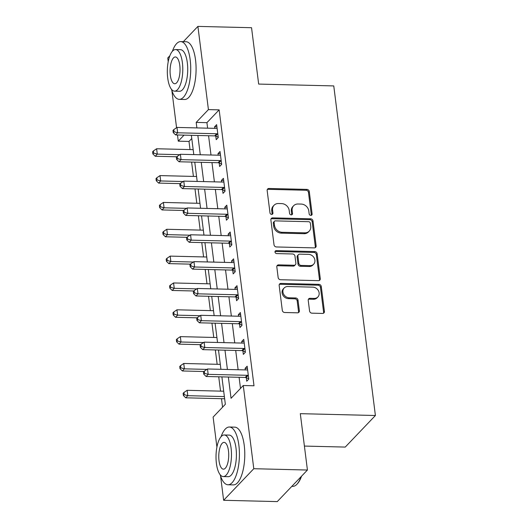 <?xml version="1.0" encoding="UTF-8"?>
<svg xmlns="http://www.w3.org/2000/svg" width="528" height="528" viewBox="0 0 528 528"><rect width="100%" height="100%" fill="white"/><g stroke="black" fill="none" stroke-linecap="round" stroke-linejoin="round"><path stroke-width="0.79" d="M310.827 215.398A1.591 1.366 43.7 0 0 312.114 213.959L309.283 191.565A2.27 1.954 43.7 0 0 306.913 189.4L269.003 188.476A2.27 1.954 43.7 0 0 267.161 190.529L269.993 212.923A1.591 1.366 43.7 0 0 272.943 212.995L272.573 210.098A7.26 6.244 43.7 0 1 274.065 205.247A7.26 6.244 43.7 0 1 278.461 203.518L281.622 203.597A7.26 6.244 43.7 0 1 289.212 210.507L289.575 213.404A1.591 1.366 43.7 0 0 292.525 213.477L292.162 210.58A7.26 6.244 43.7 0 1 293.647 205.729A7.26 6.244 43.7 0 1 298.049 203.999L301.204 204.079A7.26 6.244 43.7 0 1 308.801 210.982L309.164 213.886A1.591 1.366 43.7 0 0 310.827 215.398M311.269 215.338A1.591 1.366 43.7 0 0 311.296 214.81L308.471 192.416A2.27 1.954 43.7 0 0 306.095 190.258L268.191 189.328A2.27 1.954 43.7 0 0 267.3 189.512M272.092 214.375A1.591 1.366 43.7 0 0 272.125 213.847L271.762 210.949L272.573 210.098M291.68 214.856A1.591 1.366 43.7 0 0 291.713 214.328L291.344 211.431L292.162 210.58M309.573 311.012A2.27 1.954 43.7 0 0 311.942 313.17L322.582 313.434A2.27 1.954 43.7 0 0 324.416 311.381L321.275 286.506A2.27 1.954 43.7 0 0 318.905 284.348L280.995 283.417A2.27 1.954 43.7 0 0 279.16 285.476L282.302 310.345A2.27 1.954 43.7 0 0 284.671 312.503L297.521 312.82A2.27 1.954 43.7 0 0 299.356 310.761L298.016 300.122A2.27 1.954 43.7 0 0 295.64 297.964L289.271 297.805A6.065 5.221 43.7 0 1 283.589 294.122A6.065 5.221 43.7 0 1 284.17 287.978A6.065 5.221 43.7 0 1 287.846 286.526L312.8 287.14A6.065 5.221 43.7 0 1 318.483 290.822A6.065 5.221 43.7 0 1 317.902 296.974A6.065 5.221 43.7 0 1 314.226 298.419L310.068 298.313A2.27 1.954 43.7 0 0 308.227 300.373L309.573 311.012M183.335 41.659L197.908 26.4L251.546 27.713L258.667 84.077L333.762 85.919L375.401 415.51L300.307 413.668L307.428 470.032L253.79 468.712L223.634 500.287L220.572 476.025M197.908 26.4L208.421 109.6L196.198 122.404L196.891 127.915M228.36 377.032L231.053 398.31L243.276 385.513L254.001 385.777L219.146 109.864L208.421 109.6M243.276 385.513L253.79 468.712M314.299 247.889A2.27 1.954 43.7 0 0 316.14 245.83L312.998 220.961A2.27 1.954 43.7 0 0 310.622 218.803L272.719 217.873A2.27 1.954 43.7 0 0 270.877 219.932L274.019 244.801A2.27 1.954 43.7 0 0 276.388 246.959L314.299 247.889M317.137 253.737L320.278 278.606A2.27 1.954 43.7 0 1 318.437 280.658L280.533 279.734A2.27 1.954 43.7 0 1 278.157 277.57L276.817 266.93A2.27 1.954 43.7 0 1 278.652 264.871L294.03 265.247A2.27 1.954 43.7 0 0 295.865 263.195L294.974 256.133A2.27 1.954 43.7 0 0 292.604 253.975L276.599 253.579A1.591 1.366 43.7 0 1 276.223 250.628L314.767 251.579A2.27 1.954 43.7 0 1 317.137 253.737L316.325 254.588L319.466 279.457L320.278 278.606M219.146 109.864L206.923 122.661L207.623 128.179M208.573 135.736L211.009 155.021M211.966 162.578L214.401 181.856M215.358 189.413L217.793 208.699M218.75 216.256L221.186 235.534M222.136 243.091L224.572 262.376M225.529 269.933L227.964 289.219M228.921 296.776L231.356 316.054M232.307 323.611L234.742 342.896M235.699 350.453L238.135 369.732M239.092 377.289L240.497 388.423M215.78 136.178L216.223 139.669L218.262 137.537L216.632 124.654L214.599 126.786L214.797 128.357M219.173 163.02L219.615 166.511L221.654 164.38L220.024 151.496L217.985 153.628L218.183 155.192M222.565 189.856L223.007 193.347L225.04 191.215L223.417 178.332L221.377 180.464L221.575 182.035M225.951 216.698L226.393 220.189L228.433 218.057L226.802 205.174L224.77 207.306L224.968 208.87M229.343 243.533L229.786 247.025L231.825 244.893L230.195 232.01L228.155 234.148L228.353 235.712M232.736 270.376L233.178 273.867L235.211 271.735L233.587 258.852L231.548 260.984L231.746 262.555M236.128 297.211L236.57 300.709L238.603 298.571L236.98 285.688L234.94 287.826L235.138 289.39M239.514 324.053L239.956 327.545L241.996 325.413L240.365 312.53L238.333 314.662L238.531 316.232M242.906 350.896L243.349 354.387L245.388 352.255L243.758 339.372L241.718 341.504L241.916 343.068M246.299 377.731L246.741 381.223L248.774 379.091L247.15 366.208L245.111 368.339L245.309 369.91M191.776 138.527L188.998 141.438L190.021 149.576M191.605 162.076L193.413 176.418M194.99 188.918L196.805 203.26M198.383 215.754L200.198 230.096M201.775 242.596L203.584 256.938M205.168 269.432L206.976 283.774M208.553 296.274L210.368 310.616M211.946 323.116L213.761 337.451M215.338 349.952L217.147 364.294M218.731 376.794L220.539 391.136M221.496 398.693L222.565 407.194M304.399 446.074L345.246 447.077L375.401 415.51M168.227 61.684L167.759 57.968L169.871 55.757M307.428 470.032L277.273 501.6L223.634 500.287M216.916 447.097L213.121 417.08L225.344 404.283L221.885 376.867M188.998 141.438L178.266 141.174L177.487 134.977M176.57 127.717L171.877 90.611M184.034 135.135L178.266 141.174M220.928 369.31L218.493 350.031M217.536 342.474L215.101 323.189M214.15 315.632L211.715 296.353M210.758 288.796L208.322 269.511M207.365 261.954L204.93 242.675M203.973 235.112L201.538 215.833M200.587 208.276L198.152 188.991M197.195 181.434L194.759 162.155M193.802 154.598L191.367 135.313M197.848 135.472L200.284 154.757M201.241 162.314L203.676 181.592M204.626 189.149L207.062 208.435M208.019 215.992L210.454 235.27M211.411 242.834L213.847 262.112M214.804 269.669L217.239 288.955M218.189 296.512L220.625 315.79M221.582 323.347L224.017 342.632M224.974 350.189L227.41 369.468M206.923 122.661L196.198 122.404M214.599 126.786L216.909 126.845M217.985 153.628L220.301 153.681M221.377 180.464L223.694 180.523M224.77 207.306L227.08 207.365M228.155 234.148L230.472 234.201M231.548 260.984L233.864 261.043M234.94 287.826L237.257 287.879M238.333 314.662L240.643 314.721M241.718 341.504L244.035 341.557M245.111 368.339L247.427 368.399M293.647 205.729L292.835 206.58A7.26 6.244 43.7 0 0 291.344 211.431M274.065 205.247L273.247 206.098A7.26 6.244 43.7 0 0 271.762 210.949M315.19 247.698A2.27 1.954 43.7 0 0 315.322 246.688L312.18 221.819A2.27 1.954 43.7 0 0 309.811 219.655L271.9 218.724A2.27 1.954 43.7 0 0 271.009 218.915M310.339 223.212A1.591 1.366 43.7 0 0 308.682 221.701L275.405 220.882A1.591 1.366 43.7 0 0 274.118 222.321L274.507 225.377A7.26 6.244 43.7 0 0 282.097 232.287L304.841 232.841A7.26 6.244 43.7 0 0 309.236 231.112A7.26 6.244 43.7 0 0 310.728 226.268L310.339 223.212M274.448 221.258L273.629 222.116A1.591 1.366 43.7 0 0 273.306 223.172L274.118 222.321M309.236 231.112L308.425 231.97A7.26 6.244 43.7 0 1 304.029 233.699L281.279 233.138A7.26 6.244 43.7 0 1 273.689 226.228L273.306 223.172M319.328 280.474A2.27 1.954 43.7 0 0 319.466 279.457M295.403 264.706L294.584 265.564A2.27 1.954 43.7 0 1 293.212 266.105L277.84 265.729A2.27 1.954 43.7 0 0 276.949 265.914M316.325 254.588A2.27 1.954 43.7 0 0 313.949 252.43L275.411 251.486A1.591 1.366 43.7 0 0 274.969 251.546M309.982 265.643A6.065 5.221 43.7 0 0 313.658 264.198A6.065 5.221 43.7 0 0 314.239 258.047A6.065 5.221 43.7 0 0 308.557 254.364L299.765 254.153A2.27 1.954 43.7 0 0 297.924 256.205L298.815 263.267A2.27 1.954 43.7 0 0 301.191 265.426L309.982 265.643L309.164 266.495A6.065 5.221 43.7 0 0 312.84 265.049L313.658 264.198M298.393 254.694L297.574 255.545A2.27 1.954 43.7 0 0 297.112 257.057L297.924 256.205M309.164 266.495L300.373 266.277A2.27 1.954 43.7 0 1 298.003 264.119L297.112 257.057M317.902 296.974L317.09 297.825A6.065 5.221 43.7 0 1 313.414 299.27L309.25 299.165A2.27 1.954 43.7 0 0 308.365 299.356M284.17 287.978L283.358 288.829A6.065 5.221 43.7 0 0 282.77 294.974A6.065 5.221 43.7 0 0 288.453 298.657L289.271 297.805M298.406 312.629A2.27 1.954 43.7 0 0 298.544 311.619L297.198 300.973A2.27 1.954 43.7 0 0 294.829 298.815L288.453 298.657M323.473 313.249A2.27 1.954 43.7 0 0 323.605 312.233L320.463 287.364A2.27 1.954 43.7 0 0 318.094 285.206L280.183 284.275A2.27 1.954 43.7 0 0 279.292 284.46M193.182 149.655L156.611 148.757L157.291 154.123L155.252 156.262L176.854 156.79M153.688 153.087L153.417 150.942L152.599 151.793L152.869 153.938L153.688 153.087L157.291 154.123L179.777 154.678M153.417 150.942L156.611 148.757M155.252 156.262L152.869 153.938M217.82 134.046L217.536 133.927A2.31 1.987 43.7 0 0 216.711 133.756L177.665 132.792L176.986 127.426L216.038 128.383A2.31 1.987 43.7 0 0 216.817 128.251L217.074 128.146M218.216 137.168L215.497 136.059A2.31 1.987 43.7 0 0 214.678 135.887L175.626 134.93L177.665 132.792L174.062 131.756L173.791 129.611L172.973 130.462L173.243 132.607L174.062 131.756M173.243 132.607L175.626 134.93M176.986 127.426L173.791 129.611M196.568 176.497L160.004 175.6L160.684 180.965L158.644 183.097L180.246 183.632M157.08 179.929L156.809 177.778L155.991 178.636L156.262 180.781L157.08 179.929L160.684 180.965L183.163 181.52M156.809 177.778L160.004 175.6M158.644 183.097L156.262 180.781M199.96 203.333L163.396 202.435L164.069 207.808L162.037 209.939L183.638 210.467M160.466 206.765L160.195 204.62L159.383 205.471L159.654 207.623L160.466 206.765L164.069 207.808L186.556 208.355M160.195 204.62L163.396 202.435M162.037 209.939L159.654 207.623M203.353 230.175L166.782 229.277L167.462 234.643L165.422 236.775L187.024 237.31M163.858 233.607L163.588 231.455L162.776 232.313L163.046 234.458L163.858 233.607L167.462 234.643L189.948 235.198M163.588 231.455L166.782 229.277M165.422 236.775L163.046 234.458M221.212 160.882L220.922 160.769A2.31 1.987 43.7 0 0 220.103 160.591L181.058 159.634L180.378 154.268L219.424 155.225A2.31 1.987 43.7 0 0 220.209 155.087L220.466 154.988M221.602 164.003L218.889 162.901A2.31 1.987 43.7 0 0 218.064 162.723L179.018 161.766L181.058 159.634L177.454 158.598L177.177 156.446L176.365 157.304L176.636 159.449L177.454 158.598M176.636 159.449L179.018 161.766M180.378 154.268L177.177 156.446M224.598 187.724L224.314 187.605A2.31 1.987 43.7 0 0 223.496 187.433L184.444 186.476L183.77 181.104L222.816 182.061A2.31 1.987 43.7 0 0 223.595 181.929L223.859 181.823M224.994 190.846L222.275 189.737A2.31 1.987 43.7 0 0 221.456 189.565L182.411 188.608L184.444 186.476L180.84 185.434L180.569 183.289L179.758 184.14L180.028 186.292L180.84 185.434M180.028 186.292L182.411 188.608M183.77 181.104L180.569 183.289M227.99 214.559L227.707 214.447A2.31 1.987 43.7 0 0 226.888 214.269L187.836 213.312L187.156 207.946L226.208 208.903A2.31 1.987 43.7 0 0 226.987 208.771L227.245 208.666M228.386 217.681L225.667 216.579A2.31 1.987 43.7 0 0 224.849 216.407L185.797 215.444L187.836 213.312L184.232 212.276L183.962 210.124L183.143 210.982L183.421 213.127L184.232 212.276M183.421 213.127L185.797 215.444M187.156 207.946L183.962 210.124M206.745 257.011L170.174 256.113L170.854 261.485L168.815 263.617L190.417 264.145M167.251 260.443L166.98 258.298L166.162 259.149L166.432 261.301L167.251 260.443L170.854 261.485L193.334 262.033M166.98 258.298L170.174 256.113M168.815 263.617L166.432 261.301M231.383 241.402L231.099 241.283A2.31 1.987 43.7 0 0 230.274 241.111L191.228 240.154L190.549 234.782L229.601 235.745A2.31 1.987 43.7 0 0 230.38 235.607L230.637 235.508M231.779 244.523L229.06 243.421A2.31 1.987 43.7 0 0 228.241 243.243L189.189 242.286L191.228 240.154L187.625 239.111L187.354 236.966L186.536 237.818L186.806 239.969L187.625 239.111M186.806 239.969L189.189 242.286M190.549 234.782L187.354 236.966M171.455 89.278A28.888 10.718 -88.6 0 0 179.282 99.356A28.888 10.718 -88.6 0 0 190.179 59.809A28.888 10.718 -88.6 0 0 180.701 41.6A28.888 10.718 -88.6 0 0 172.392 51.275M179.282 99.356L184.648 99.488A28.888 10.718 -88.6 0 0 195.538 59.941A28.888 10.718 -88.6 0 0 186.061 41.732L180.701 41.6M175.567 49.559L180.503 49.685A20.797 7.715 91.4 0 1 187.328 62.799A20.797 7.715 91.4 0 1 179.48 91.271L174.544 91.153A20.797 7.715 -88.6 0 0 182.391 62.674A20.797 7.715 -88.6 0 0 175.567 49.559A20.797 7.715 -88.6 0 0 167.719 78.038A20.797 7.715 -88.6 0 0 174.544 91.153M170.326 75.306A13.405 4.97 -88.6 0 0 174.728 83.754A13.405 4.97 -88.6 0 0 179.784 65.406A13.405 4.97 -88.6 0 0 175.382 56.958A13.405 4.97 -88.6 0 0 170.326 75.306M220.143 474.692A28.888 10.718 -88.6 0 0 227.971 484.77A28.888 10.718 -88.6 0 0 238.867 445.223A28.888 10.718 -88.6 0 0 229.39 427.013A28.888 10.718 -88.6 0 0 221.08 436.689M227.971 484.77L233.336 484.902A28.888 10.718 -88.6 0 0 244.233 445.355A28.888 10.718 -88.6 0 0 234.749 427.145L229.39 427.013M224.255 434.98L229.192 435.098A20.797 7.715 91.4 0 1 236.016 448.213A20.797 7.715 91.4 0 1 228.169 476.685L223.232 476.566A20.797 7.715 -88.6 0 0 231.079 448.094A20.797 7.715 -88.6 0 0 224.255 434.98A20.797 7.715 -88.6 0 0 216.407 463.452A20.797 7.715 -88.6 0 0 223.232 476.566M219.021 460.72A13.405 4.97 -88.6 0 0 223.417 469.168A13.405 4.97 -88.6 0 0 228.472 450.82A13.405 4.97 -88.6 0 0 224.077 442.372A13.405 4.97 -88.6 0 0 219.021 460.72M291.852 486.341L292.769 486.361A28.888 10.718 -88.6 0 0 297.106 484.064A28.888 10.718 -88.6 0 0 301.079 476.678M301.561 476.17A28.195 10.461 91.4 0 1 297.66 483.437L297.106 484.064M210.131 283.853L173.567 282.955L174.247 288.321L172.207 290.459L193.809 290.987M170.643 287.285L170.366 285.14L169.554 285.991L169.825 288.136L170.643 287.285L174.247 288.321L196.726 288.875M170.366 285.14L173.567 282.955M172.207 290.459L169.825 288.136M213.523 310.695L176.959 309.797L177.632 315.163L175.6 317.295L197.195 317.823M174.029 314.127L173.758 311.975L172.946 312.833L173.217 314.978L174.029 314.127L177.632 315.163L200.119 315.718M173.758 311.975L176.959 309.797M175.6 317.295L173.217 314.978M216.916 337.531L180.345 336.633L181.025 342.005L178.985 344.137L200.587 344.665M177.421 340.963L177.151 338.818L176.332 339.669L176.609 341.814L177.421 340.963L181.025 342.005L203.511 342.553M177.151 338.818L180.345 336.633M178.985 344.137L176.609 341.814M234.775 268.244L234.485 268.125A2.31 1.987 43.7 0 0 233.666 267.953L194.621 266.99L193.941 261.624L232.987 262.581A2.31 1.987 43.7 0 0 233.772 262.449L234.029 262.343M235.165 271.366L232.452 270.257A2.31 1.987 43.7 0 0 231.627 270.085L192.581 269.128L194.621 266.99L191.011 265.954L190.74 263.809L189.928 264.66L190.199 266.805L191.011 265.954M190.199 266.805L192.581 269.128M193.941 261.624L190.74 263.809M238.161 295.079L237.877 294.967A2.31 1.987 43.7 0 0 237.059 294.789L198.007 293.832L197.327 288.466L236.379 289.423A2.31 1.987 43.7 0 0 237.158 289.285L237.415 289.186M238.557 298.201L235.838 297.099A2.31 1.987 43.7 0 0 235.019 296.921L195.974 295.964L198.007 293.832L194.403 292.796L194.132 290.644L193.321 291.502L193.591 293.647L194.403 292.796M193.591 293.647L195.974 295.964M197.327 288.466L194.132 290.644M241.553 321.922L241.27 321.803A2.31 1.987 43.7 0 0 240.445 321.631L201.399 320.674L200.719 315.302L239.771 316.259A2.31 1.987 43.7 0 0 240.55 316.127L240.808 316.021M241.949 325.043L239.23 323.935A2.31 1.987 43.7 0 0 238.412 323.763L199.36 322.806L201.399 320.674L197.795 319.631L197.525 317.486L196.706 318.338L196.977 320.483L197.795 319.631M196.977 320.483L199.36 322.806M200.719 315.302L197.525 317.486M220.308 364.373L183.737 363.475L184.417 368.841L182.378 370.973L203.98 371.507M180.814 367.805L180.543 365.653L179.725 366.511L179.995 368.656L180.814 367.805L184.417 368.841L206.897 369.395M180.543 365.653L183.737 363.475M182.378 370.973L179.995 368.656M244.946 348.757L244.662 348.645A2.31 1.987 43.7 0 0 243.837 348.467L204.791 347.51L204.112 342.144L243.157 343.101A2.31 1.987 43.7 0 0 243.943 342.962L244.2 342.863M245.342 351.879L242.623 350.777A2.31 1.987 43.7 0 0 241.804 350.599L202.752 349.642L204.791 347.51L201.188 346.474L200.917 344.322L200.099 345.18L200.369 347.325L201.188 346.474M200.369 347.325L202.752 349.642M204.112 342.144L200.917 344.322M223.694 391.208L187.13 390.311L187.81 395.683L185.77 397.815L224.651 398.765M184.199 394.64L183.929 392.495L183.117 393.347L183.388 395.498L184.199 394.64L187.81 395.683L224.374 396.581M183.929 392.495L187.13 390.311M185.77 397.815L183.388 395.498M248.338 375.599L248.048 375.481A2.31 1.987 43.7 0 0 247.229 375.309L208.177 374.352L207.504 368.98L246.55 369.943A2.31 1.987 43.7 0 0 247.335 369.805L247.592 369.699M248.728 378.721L246.015 377.619A2.31 1.987 43.7 0 0 245.19 377.441L206.144 376.484L208.177 374.352L204.574 373.309L204.303 371.164L203.491 372.016L203.762 374.167L204.574 373.309M203.762 374.167L206.144 376.484M207.504 368.98L204.303 371.164M311.296 214.81L312.114 213.959M272.125 213.847L272.943 212.995M291.713 214.328L292.525 213.477M268.191 189.328L269.003 188.476M306.095 190.258L306.913 189.4M308.471 192.416L309.283 191.565M271.9 218.724L272.719 217.873M309.811 219.655L310.622 218.803M312.18 221.819L312.998 220.961M315.322 246.688L316.14 245.83M273.689 226.228L274.507 225.377M281.279 233.138L282.097 232.287M304.029 233.699L304.841 232.841M277.84 265.729L278.652 264.871M293.212 266.105L294.03 265.247M275.411 251.486L276.223 250.628M313.949 252.43L314.767 251.579M298.003 264.119L298.815 263.267M300.373 266.277L301.191 265.426M309.25 299.165L310.068 298.313M313.414 299.27L314.226 298.419M294.829 298.815L295.64 297.964M297.198 300.973L298.016 300.122M298.544 311.619L299.356 310.761M280.183 284.275L280.995 283.417M318.094 285.206L318.905 284.348M320.463 287.364L321.275 286.506M323.605 312.233L324.416 311.381M217.536 133.927L215.497 136.059M216.711 133.756L214.678 135.887M220.922 160.769L218.889 162.901M220.103 160.591L218.064 162.723M224.314 187.605L222.275 189.737M223.496 187.433L221.456 189.565M227.707 214.447L225.667 216.579M226.888 214.269L224.849 216.407M231.099 241.283L229.06 243.421M230.274 241.111L228.241 243.243M234.485 268.125L232.452 270.257M233.666 267.953L231.627 270.085M237.877 294.967L235.838 297.099M237.059 294.789L235.019 296.921M241.27 321.803L239.23 323.935M240.445 321.631L238.412 323.763M244.662 348.645L242.623 350.777M243.837 348.467L241.804 350.599M248.048 375.481L246.015 377.619M247.229 375.309L245.19 377.441"/></g></svg>
